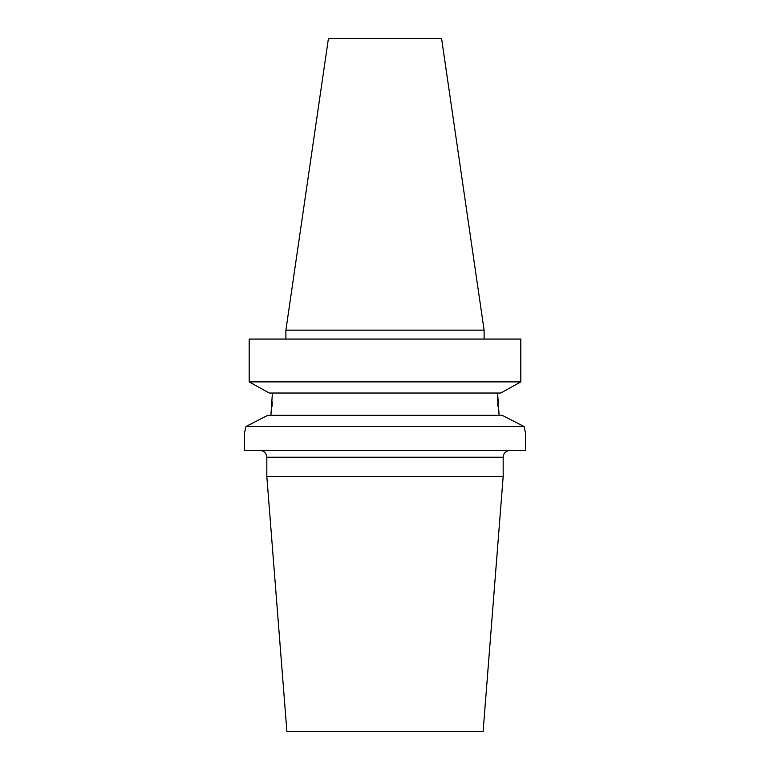 <?xml version="1.0" encoding="UTF-8"?>
<svg xmlns="http://www.w3.org/2000/svg" width="770" height="770" viewBox="0 0 770 770"><rect width="100%" height="100%" fill="white"/><g stroke="black" fill="none" stroke-linecap="round" stroke-linejoin="round"><path stroke-width="1.16" d="M260.135 450.556A6.689 6.689 0 0 1 266.824 457.245L266.824 476.514L503.176 476.514L503.176 457.245L266.824 457.245M509.865 450.556A6.689 6.689 0 0 0 503.176 457.245M266.824 476.514L286.892 731.5L483.108 731.5L503.176 476.514M244.937 431.084L245.996 426.474L524.004 426.474L502.194 415.328L524.004 426.474L525.409 432.461M497.593 393.027L499.104 415.328M328.424 38.5L441.576 38.5L484.109 330.147L285.891 330.147L328.424 38.5M484.109 339.07L484.109 330.147M285.891 339.07L285.891 330.147M245.996 426.474L267.806 415.328L245.996 426.474L244.523 432.721L244.523 450.556L525.477 450.556L525.477 432.721M525.063 431.084L524.004 426.474M267.806 415.328L502.194 415.328M272.407 393.027L270.896 415.328M497.998 406.445L497.593 396.82M272.003 406.445L272.291 401.921M269.279 393.027L249.191 381.882L269.279 393.027L500.721 393.027L520.809 381.882L500.721 393.027M249.191 381.882L520.809 381.882L520.809 339.07L249.191 339.07L249.191 381.882L249.191 339.07"/></g></svg>
